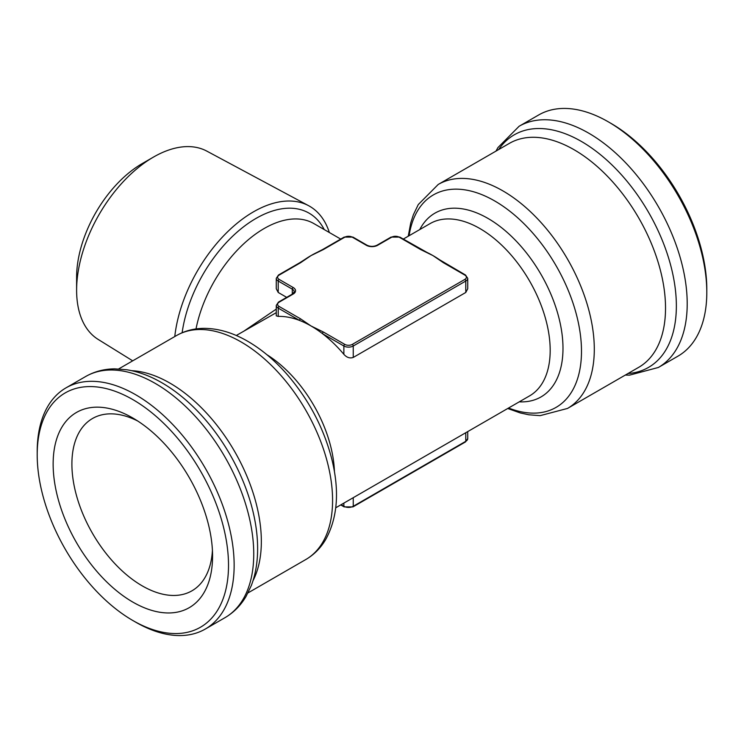 <?xml version="1.0" encoding="UTF-8"?>
<svg xmlns="http://www.w3.org/2000/svg" width="744" height="744" viewBox="0 0 744 744"><rect width="100%" height="100%" fill="white"/><g stroke="black" fill="none" stroke-linecap="round" stroke-linejoin="round"><path stroke-width="1.12" d="M465.781 292.466L467.725 288.784L467.725 278.33A6.631 3.832 180 0 1 465.781 281.037L465.781 292.466L353.242 357.446C349.847 358.58 346.723 357.538 343.868 354.311A99.473 57.428 60 0 0 322.487 333.665A99.473 57.428 60 0 0 311.038 325.974L323.426 332.047A1.33 0.763 120 0 0 322.487 333.665L343.868 346.007L343.868 354.311M323.426 332.047L344.807 344.388A5.301 3.06 0 0 0 352.303 344.388L464.842 279.409A5.301 3.06 0 0 0 464.842 275.085A1.33 0.763 -60 0 1 465.502 275.01L439.509 259.721A99.473 57.428 -120 0 0 432.962 255.592A99.473 57.428 -120 0 0 427.065 252.467L399.863 237.113L391.028 237.113L376.966 245.232C373.665 246.757 370.354 246.757 367.034 245.232L352.972 237.113L344.137 237.113A1.33 0.763 60 0 1 344.807 237.178L323.426 249.519L311.038 255.592L300.529 262.744A1.33 0.763 -120 0 0 299.869 262.669L278.498 275.01L276.275 278.33A6.631 3.832 180 0 0 278.219 281.037L278.219 292.466L286.682 297.358M299.59 320.45A99.473 57.428 60 0 1 311.038 325.974L300.529 318.823A1.33 0.763 -60 0 0 299.59 320.45L278.219 308.109L278.219 316.414A99.473 57.428 60 0 1 299.59 320.45M300.529 262.744L279.158 275.085A5.301 3.06 0 0 0 279.158 279.409L293.22 287.537A7.961 4.594 180 0 1 293.22 294.029L279.158 302.157A5.301 3.06 0 0 0 279.158 306.482A1.33 0.763 120 0 0 278.219 308.109A6.631 3.832 180 0 1 276.275 305.403L276.275 315.856L278.219 316.414M276.275 312.666L236.276 335.498M244.19 330.931L276.275 309.095M611.14 123.476L608.332 121.849A139.258 80.399 60 0 1 706.8 292.411A139.258 80.399 60 0 1 677.961 356.162L658.366 367.471A139.258 80.399 60 0 0 679.709 255.88A139.258 80.399 60 0 0 588.736 133.167A139.258 80.399 60 0 0 519.107 126.266L538.702 114.957A139.258 80.399 60 0 1 608.332 121.849L611.14 123.476A135.278 78.101 60 0 1 706.8 289.156L706.8 292.411M344.137 237.113L322.766 249.454A1.33 0.763 60 0 1 323.426 249.519M329.332 232.509A112.353 64.868 120 0 0 308.621 205.697A112.353 64.868 120 0 0 253.481 211.835A112.353 64.868 120 0 0 174.775 336.558M132.702 360.84L98.152 339.413A108.726 62.775 -60 0 1 76.613 290.225A108.726 62.775 -60 0 1 153.487 157.077L153.487 157.077A108.726 62.775 -60 0 1 206.851 151.134L308.621 205.697M137.696 420.983A99.473 57.428 -120 0 0 92.498 418.509A99.473 57.428 -120 0 0 92.498 533.364A99.473 57.428 -120 0 0 191.971 590.801A99.473 57.428 -120 0 0 212.421 550.421M132.86 399.612A135.278 78.101 60 0 1 228.51 565.291A135.278 78.101 60 0 1 132.86 620.524A135.278 78.101 60 0 1 37.2 454.844A135.278 78.101 60 0 1 132.86 399.612M212.57 556.094A112.735 65.091 -120 0 0 132.86 418.026A112.735 65.091 -120 0 0 53.14 464.042A112.735 65.091 -120 0 0 132.86 602.11A112.735 65.091 -120 0 0 212.57 556.094M444.131 262.669A1.33 0.763 120 0 0 443.471 262.744L432.962 255.592L420.574 249.519A1.33 0.763 -60 0 1 421.234 249.454M37.2 454.844L37.2 451.589A139.258 80.399 60 0 1 66.039 387.838A139.258 80.399 60 0 1 135.668 394.738A139.258 80.399 60 0 1 226.65 517.452A139.258 80.399 60 0 1 205.298 629.043A139.258 80.399 60 0 1 135.668 622.151L132.86 620.524M322.766 249.454L316.935 252.467A99.473 57.428 120 0 0 311.038 255.592A99.473 57.428 120 0 0 304.491 259.721L299.869 262.669M276.275 278.33L276.275 288.784L278.219 292.466M76.613 290.225L76.613 277.233A92.805 53.587 -60 0 1 142.234 163.568L153.487 157.077M335.749 507.789L529.579 395.882A99.473 57.428 -120 0 0 544.831 316.172A99.473 57.428 -120 0 0 479.852 228.52A99.473 57.428 -120 0 0 430.116 223.591L403.276 239.084M266.882 354.683A99.473 57.428 60 0 1 334.437 471.696M293.22 294.029A1.33 0.763 -120 0 0 292.559 293.964L294.224 291.862A6.631 3.832 0 0 0 292.29 289.156L292.29 294.122M343.868 503.102L343.868 506.283A6.631 3.832 0 0 0 353.242 506.283L465.781 441.304A6.631 3.832 0 0 0 467.725 438.597L465.502 441.917A1.33 0.763 -120 0 0 465.781 441.304L465.781 432.71M353.242 497.69L353.242 506.283A1.33 0.763 -120 0 1 352.972 506.887L344.137 506.887A1.33 0.763 -60 0 1 343.868 506.283L341.115 504.692M352.303 344.388A1.33 0.763 60 0 1 353.242 346.007A6.631 3.832 180 0 1 343.868 346.007A1.33 0.763 120 0 1 344.807 344.388M464.842 279.409A1.33 0.763 60 0 1 465.781 281.037L353.242 346.007L353.242 357.446M420.574 249.519L399.193 237.178A5.301 3.06 0 0 0 391.697 237.178L377.627 245.297A1.33 0.763 -120 0 0 376.966 245.232M377.627 245.297A7.961 4.594 180 0 1 366.374 245.297A1.33 0.763 -60 0 1 367.034 245.232M324.226 229.561A106.104 61.259 120 0 0 256.029 218.411A106.104 61.259 120 0 0 182.131 332.745M340.724 239.084L313.884 223.591A99.473 57.428 120 0 0 264.148 228.52A99.473 57.428 120 0 0 196.016 328.932M366.374 245.297L352.303 237.178A1.33 0.763 -60 0 1 352.972 237.113M352.303 237.178A5.301 3.06 0 0 0 344.807 237.178M498.657 149.563A134.283 77.534 60 0 1 605.476 158.928A134.283 77.534 60 0 1 676.361 305.914A134.283 77.534 60 0 1 627.964 373.534M507.724 408.502L520.363 412.967L528.807 414.78L540.144 415.645L567.514 408.437L638.743 367.313A129.307 74.66 -120 0 0 665.527 308.118A129.307 74.66 -120 0 0 574.089 149.739A129.307 74.66 -120 0 0 509.435 143.341L438.207 184.465L418.277 204.563L413.366 214.765L410.735 222.921L408.251 236.211M305.793 559.534C314.005 554.736 320.636 548.068 325.677 539.521C337.627 517.778 339.673 490.994 331.824 459.178C323.77 428.06 308.974 399.937 287.426 374.799C275.103 360.691 261.888 349.531 247.771 341.31C232.946 332.708 218.308 328.383 203.856 328.355C193.905 328.439 184.782 330.838 176.486 335.563A129.307 74.66 60 0 1 241.14 341.97A129.307 74.66 60 0 1 325.621 455.923A129.307 74.66 60 0 1 305.793 559.534L248.012 592.903M519.247 401.844A106.104 61.259 -120 0 0 561.264 328.885A106.104 61.259 -120 0 0 487.971 218.411A106.104 61.259 -120 0 0 419.774 229.561M224.893 617.734A139.258 80.399 -120 0 0 246.245 506.143A139.258 80.399 -120 0 0 155.263 383.42A139.258 80.399 -120 0 0 85.634 376.529C94.423 371.526 104.095 368.959 114.66 368.857L126.675 369.74C137.891 371.516 149.144 375.59 160.444 381.942C170.767 387.745 180.745 395.138 190.399 404.122A134.283 77.534 -120 0 1 253.379 513.211C256.336 526.054 257.75 538.405 257.61 550.244C257.461 563.208 255.359 574.991 251.295 585.593L246.05 596.437C240.675 605.532 233.625 612.628 224.893 617.734L205.298 629.043M508.571 408.01A122.676 70.829 -120 0 0 581.213 343.049A122.676 70.829 -120 0 0 494.741 200.973A122.676 70.829 -120 0 0 409.098 235.718M567.514 408.437A129.307 74.66 -120 0 0 587.341 304.817A129.307 74.66 -120 0 0 502.86 190.864A129.307 74.66 -120 0 0 438.207 184.465M279.158 306.482L300.529 318.823M464.842 275.085L443.471 262.744M131.809 370.698A129.307 74.66 60 0 1 169.911 383.095A129.307 74.66 60 0 1 253.025 580.664M279.158 275.085A1.33 0.763 -120 0 0 278.498 275.01M279.158 279.409A1.33 0.763 120 0 0 278.219 281.037L292.29 289.156A1.33 0.763 120 0 1 293.22 287.537M279.158 302.157A1.33 0.763 -120 0 0 278.498 302.083L276.275 305.403M399.193 237.178A1.33 0.763 -60 0 1 399.863 237.113M391.697 237.178A1.33 0.763 -120 0 0 391.028 237.113M465.502 441.917L352.972 506.887M85.634 376.529L66.039 387.838M467.725 278.33L465.502 275.01M292.559 293.964L278.498 302.083M467.725 438.597L467.725 431.594M344.137 506.887L340.724 504.916M519.107 126.266L497.95 147.563L495.988 151.097M625.304 375.078L629.536 375.143L658.366 367.471M176.486 335.563L118.696 368.922"/></g></svg>
